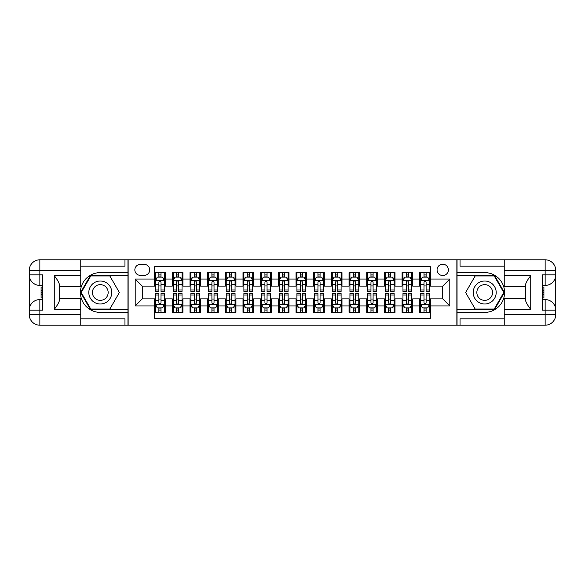 <?xml version="1.0" encoding="UTF-8"?>
<svg xmlns="http://www.w3.org/2000/svg" width="585" height="585" viewBox="0 0 585 585"><rect width="100%" height="100%" fill="white"/><g stroke="black" fill="none" stroke-linecap="round" stroke-linejoin="round"><path stroke-width="0.88" d="M442.728 264.223A5.653 5.653 0 0 0 437.068 269.875A5.653 5.653 0 0 0 442.728 275.535A5.653 5.653 0 0 0 448.381 269.875A5.653 5.653 0 0 0 442.728 264.223M80.767 318.832L124.956 318.832L124.956 325.194L504.233 325.194L504.233 314.591L545.147 314.591L545.147 310.174L542.492 310.174L542.492 274.826L545.147 274.826L545.147 270.409L504.233 270.409L504.233 275.623L530.741 275.623L530.741 309.377C527.911 305.75 526.149 302.686 525.44 300.193L525.44 284.807C526.149 282.314 527.911 279.25 530.741 275.623M430.355 272.617L419.752 272.617L419.752 279.067L412.681 279.067L412.681 286.138L419.752 286.138L419.752 279.067M412.681 279.067L412.681 272.617L402.078 272.617L402.078 279.067L395.007 279.067L395.007 286.138L402.078 286.138L402.078 279.067M395.007 279.067L395.007 272.617L384.403 272.617L384.403 279.067L377.332 279.067L377.332 286.138L384.403 286.138L384.403 279.067M377.332 279.067L377.332 272.617L366.729 272.617L366.729 279.067L359.658 279.067L359.658 286.138L366.729 286.138L366.729 279.067M359.658 279.067L359.658 272.617L349.055 272.617L349.055 279.067L341.984 279.067L341.984 286.138L349.055 286.138L349.055 279.067M341.984 279.067L341.984 272.617L331.381 272.617L331.381 279.067L324.309 279.067L324.309 286.138L331.381 286.138L331.381 279.067M324.309 279.067L324.309 272.617L313.706 272.617L313.706 279.067L306.642 279.067L306.642 286.138L313.706 286.138L313.706 279.067M306.642 279.067L306.642 272.617L296.032 272.617L296.032 279.067L288.968 279.067L288.968 286.138L296.032 286.138L296.032 279.067M288.968 279.067L288.968 272.617L278.358 272.617L278.358 279.067L271.294 279.067L271.294 286.138L278.358 286.138L278.358 279.067M271.294 279.067L271.294 272.617L260.691 272.617L260.691 279.067L253.619 279.067L253.619 286.138L260.691 286.138L260.691 279.067M253.619 279.067L253.619 272.617L243.016 272.617L243.016 279.067L235.945 279.067L235.945 286.138L243.016 286.138L243.016 279.067M235.945 279.067L235.945 272.617L225.342 272.617L225.342 279.067L218.271 279.067L218.271 286.138L225.342 286.138L225.342 279.067M218.271 279.067L218.271 272.617L207.668 272.617L207.668 279.067L200.596 279.067L200.596 286.138L207.668 286.138L207.668 279.067M200.596 279.067L200.596 272.617L189.993 272.617L189.993 279.067L182.922 279.067L182.922 286.138L189.993 286.138L189.993 279.067M182.922 279.067L182.922 272.617L172.319 272.617L172.319 286.138L165.248 286.138L165.248 272.617L154.645 272.617M154.645 312.383L165.248 312.383L165.248 298.862L172.319 298.862L172.319 312.383L182.922 312.383L182.922 298.862L189.993 298.862L189.993 305.933L182.922 305.933M189.993 305.933L189.993 312.383L200.596 312.383L200.596 298.862L207.668 298.862L207.668 305.933L200.596 305.933M207.668 305.933L207.668 312.383L218.271 312.383L218.271 298.862L225.342 298.862L225.342 305.933L218.271 305.933M225.342 305.933L225.342 312.383L235.945 312.383L235.945 298.862L243.016 298.862L243.016 305.933L235.945 305.933M243.016 305.933L243.016 312.383L253.619 312.383L253.619 298.862L260.691 298.862L260.691 305.933L253.619 305.933M260.691 305.933L260.691 312.383L271.294 312.383L271.294 298.862L278.358 298.862L278.358 305.933L271.294 305.933M278.358 305.933L278.358 312.383L288.968 312.383L288.968 298.862L296.032 298.862L296.032 305.933L288.968 305.933M296.032 305.933L296.032 312.383L306.642 312.383L306.642 298.862L313.706 298.862L313.706 305.933L306.642 305.933M313.706 305.933L313.706 312.383L324.309 312.383L324.309 298.862L331.381 298.862L331.381 305.933L324.309 305.933M331.381 305.933L331.381 312.383L341.984 312.383L341.984 298.862L349.055 298.862L349.055 305.933L341.984 305.933M349.055 305.933L349.055 312.383L359.658 312.383L359.658 298.862L366.729 298.862L366.729 305.933L359.658 305.933M366.729 305.933L366.729 312.383L377.332 312.383L377.332 298.862L384.403 298.862L384.403 305.933L377.332 305.933M384.403 305.933L384.403 312.383L395.007 312.383L395.007 298.862L402.078 298.862L402.078 305.933L395.007 305.933M402.078 305.933L402.078 312.383L412.681 312.383L412.681 298.862L419.752 298.862L419.752 305.933L412.681 305.933M140.327 275.359L144.217 275.359A5.477 5.477 0 0 0 149.694 269.875A5.477 5.477 0 0 0 144.217 264.398L140.327 264.398A5.477 5.477 0 0 0 134.85 269.875A5.477 5.477 0 0 0 140.327 275.359M504.233 266.168L460.044 266.168L460.044 259.806L456.863 259.806L456.863 325.194M456.863 259.806L80.767 259.806L80.767 270.409L39.853 270.409L39.853 274.826L42.508 274.826L42.508 310.174L39.853 310.174L39.853 314.591L80.767 314.591L80.767 309.377L54.259 309.377L54.259 275.623C57.089 279.25 58.851 282.314 59.56 284.807L59.56 300.193C58.851 302.686 57.089 305.75 54.259 309.377M128.137 325.194L128.137 259.806M430.355 279.067L430.355 266.694L154.645 266.694L154.645 286.138L142.272 286.138L142.272 298.862L154.645 298.862L154.645 318.306L430.355 318.306L430.355 298.862L442.728 298.862L442.728 286.138L430.355 286.138L430.355 279.067L449.799 279.067L449.799 305.933L430.355 305.933M154.645 305.933L135.201 305.933L135.201 279.067L154.645 279.067M419.752 305.933L419.752 312.383L430.355 312.383M154.645 277.034L155.53 277.034M158.886 277.034L161.007 277.034M164.363 277.034L165.248 277.034M154.645 285.963L155.53 285.963M158.886 285.963L161.007 285.963M164.363 285.963L165.248 285.963M154.645 299.037L155.53 299.037M158.886 299.037L161.007 299.037M164.363 299.037L165.248 299.037M154.645 307.966L155.53 307.966M158.886 307.966L161.007 307.966M164.363 307.966L165.248 307.966M172.319 285.963L173.204 285.963M176.56 285.963L178.681 285.963M182.037 285.963L182.922 285.963M172.319 277.034L173.204 277.034M176.56 277.034L178.681 277.034M182.037 277.034L182.922 277.034M172.319 299.037L173.204 299.037M176.56 299.037L178.681 299.037M182.037 299.037L182.922 299.037M172.319 307.966L173.204 307.966M176.56 307.966L178.681 307.966M182.037 307.966L182.922 307.966M189.993 299.037L190.878 299.037M194.235 299.037L196.355 299.037M199.712 299.037L200.596 299.037M189.993 307.966L190.878 307.966M194.235 307.966L196.355 307.966M199.712 307.966L200.596 307.966M189.993 277.034L190.878 277.034M194.235 277.034L196.355 277.034M199.712 277.034L200.596 277.034M189.993 285.963L190.878 285.963M194.235 285.963L196.355 285.963M199.712 285.963L200.596 285.963M207.668 299.037L208.552 299.037M211.909 299.037L214.03 299.037M217.386 299.037L218.271 299.037M207.668 307.966L208.552 307.966M211.909 307.966L214.03 307.966M217.386 307.966L218.271 307.966M207.668 277.034L208.552 277.034M211.909 277.034L214.03 277.034M217.386 277.034L218.271 277.034M207.668 285.963L208.552 285.963M211.909 285.963L214.03 285.963M217.386 285.963L218.271 285.963M225.342 299.037L226.227 299.037M229.583 299.037L231.704 299.037M235.06 299.037L235.945 299.037M225.342 307.966L226.227 307.966M229.583 307.966L231.704 307.966M235.06 307.966L235.945 307.966M225.342 277.034L226.227 277.034M229.583 277.034L231.704 277.034M235.06 277.034L235.945 277.034M225.342 285.963L226.227 285.963M229.583 285.963L231.704 285.963M235.06 285.963L235.945 285.963M243.016 299.037L243.894 299.037M247.258 299.037L249.378 299.037M252.735 299.037L253.619 299.037M243.016 307.966L243.894 307.966M247.258 307.966L249.378 307.966M252.735 307.966L253.619 307.966M243.016 277.034L243.894 277.034M247.258 277.034L249.378 277.034M252.735 277.034L253.619 277.034M243.016 285.963L243.894 285.963M247.258 285.963L249.378 285.963M252.735 285.963L253.619 285.963M260.691 299.037L261.568 299.037M264.932 299.037L267.052 299.037M270.409 299.037L271.294 299.037M260.691 307.966L261.568 307.966M264.932 307.966L267.052 307.966M270.409 307.966L271.294 307.966M260.691 277.034L261.568 277.034M264.932 277.034L267.052 277.034M270.409 277.034L271.294 277.034M260.691 285.963L261.568 285.963M264.932 285.963L267.052 285.963M270.409 285.963L271.294 285.963M278.358 299.037L279.242 299.037M282.606 299.037L284.727 299.037M288.083 299.037L288.968 299.037M278.358 307.966L279.242 307.966M282.606 307.966L284.727 307.966M288.083 307.966L288.968 307.966M278.358 277.034L279.242 277.034M282.606 277.034L284.727 277.034M288.083 277.034L288.968 277.034M278.358 285.963L279.242 285.963M282.606 285.963L284.727 285.963M288.083 285.963L288.968 285.963M296.032 299.037L296.917 299.037M300.273 299.037L302.394 299.037M305.758 299.037L306.642 299.037M296.032 307.966L296.917 307.966M300.273 307.966L302.394 307.966M305.758 307.966L306.642 307.966M296.032 277.034L296.917 277.034M300.273 277.034L302.394 277.034M305.758 277.034L306.642 277.034M296.032 285.963L296.917 285.963M300.273 285.963L302.394 285.963M305.758 285.963L306.642 285.963M313.706 299.037L314.591 299.037M317.947 299.037L320.068 299.037M323.432 299.037L324.309 299.037M313.706 307.966L314.591 307.966M317.947 307.966L320.068 307.966M323.432 307.966L324.309 307.966M313.706 277.034L314.591 277.034M317.947 277.034L320.068 277.034M323.432 277.034L324.309 277.034M313.706 285.963L314.591 285.963M317.947 285.963L320.068 285.963M323.432 285.963L324.309 285.963M331.381 299.037L332.265 299.037M335.622 299.037L337.742 299.037M341.106 299.037L341.984 299.037M331.381 307.966L332.265 307.966M335.622 307.966L337.742 307.966M341.106 307.966L341.984 307.966M331.381 277.034L332.265 277.034M335.622 277.034L337.742 277.034M341.106 277.034L341.984 277.034M331.381 285.963L332.265 285.963M335.622 285.963L337.742 285.963M341.106 285.963L341.984 285.963M349.055 299.037L349.94 299.037M353.296 299.037L355.417 299.037M358.773 299.037L359.658 299.037M349.055 307.966L349.94 307.966M353.296 307.966L355.417 307.966M358.773 307.966L359.658 307.966M349.055 277.034L349.94 277.034M353.296 277.034L355.417 277.034M358.773 277.034L359.658 277.034M349.055 285.963L349.94 285.963M353.296 285.963L355.417 285.963M358.773 285.963L359.658 285.963M366.729 299.037L367.614 299.037M370.97 299.037L373.091 299.037M376.447 299.037L377.332 299.037M366.729 307.966L367.614 307.966M370.97 307.966L373.091 307.966M376.447 307.966L377.332 307.966M366.729 277.034L367.614 277.034M370.97 277.034L373.091 277.034M376.447 277.034L377.332 277.034M366.729 285.963L367.614 285.963M370.97 285.963L373.091 285.963M376.447 285.963L377.332 285.963M384.403 299.037L385.288 299.037M388.645 299.037L390.765 299.037M394.122 299.037L395.007 299.037M384.403 307.966L385.288 307.966M388.645 307.966L390.765 307.966M394.122 307.966L395.007 307.966M384.403 277.034L385.288 277.034M388.645 277.034L390.765 277.034M394.122 277.034L395.007 277.034M384.403 285.963L385.288 285.963M388.645 285.963L390.765 285.963M394.122 285.963L395.007 285.963M402.078 299.037L402.963 299.037M406.319 299.037L408.44 299.037M411.796 299.037L412.681 299.037M402.078 307.966L402.963 307.966M406.319 307.966L408.44 307.966M411.796 307.966L412.681 307.966M402.078 277.034L402.963 277.034M406.319 277.034L408.44 277.034M411.796 277.034L412.681 277.034M402.078 285.963L402.963 285.963M406.319 285.963L408.44 285.963M411.796 285.963L412.681 285.963M419.752 299.037L420.637 299.037M423.993 299.037L426.114 299.037M429.47 299.037L430.355 299.037M419.752 307.966L420.637 307.966M423.993 307.966L426.114 307.966M429.47 307.966L430.355 307.966M419.752 277.034L420.637 277.034M423.993 277.034L426.114 277.034M429.47 277.034L430.355 277.034M419.752 285.963L420.637 285.963M423.993 285.963L426.114 285.963M429.47 285.963L430.355 285.963M142.272 286.138L135.201 279.067M142.272 298.862L135.201 305.933M449.799 279.067L442.728 286.138M449.799 305.933L442.728 298.862M161.007 274.913L158.886 274.913M164.363 289.999L161.007 289.999L161.007 291.44L164.363 291.44L164.363 280.661L162.601 277.122L157.299 277.122L155.53 280.661L155.53 291.44L158.886 291.44L158.886 289.999L155.53 289.999M155.53 280.661L155.53 272.617M164.363 280.661L164.363 272.617M158.886 277.122L158.886 272.617M161.007 272.617L161.007 277.122M161.007 289.999L161.007 281.985C160.305 280.624 159.595 280.624 158.886 281.985L158.886 289.999M158.886 310.087L161.007 310.087M155.53 295.001L158.886 295.001L158.886 293.56L155.53 293.56L155.53 304.339L157.299 307.878L162.601 307.878L164.363 304.339L164.363 293.56L161.007 293.56L161.007 295.001L164.363 295.001M164.363 304.339L164.363 312.383M155.53 304.339L155.53 312.383M161.007 307.878L161.007 312.383M158.886 312.383L158.886 307.878M158.886 295.001L158.886 303.015C159.595 304.375 160.297 304.375 161.007 303.015L161.007 295.001M106.046 282.548A11.488 11.488 0 0 0 90.346 286.76A11.488 11.488 0 0 0 94.558 302.452A11.488 11.488 0 0 0 110.251 298.24A11.488 11.488 0 0 0 106.046 282.548M104.232 285.692A7.868 7.868 0 0 0 93.49 288.566A7.868 7.868 0 0 0 96.364 299.308A7.868 7.868 0 0 0 107.106 296.434A7.868 7.868 0 0 0 104.232 285.692M109.841 309.026L90.755 309.026L81.22 292.5L90.755 275.974L109.841 275.974L119.377 292.5L109.841 309.026M490.442 282.548A11.488 11.488 0 0 0 474.749 286.76A11.488 11.488 0 0 0 478.954 302.452A11.488 11.488 0 0 0 494.654 298.24A11.488 11.488 0 0 0 490.442 282.548M488.636 285.692A7.868 7.868 0 0 0 477.894 288.566A7.868 7.868 0 0 0 480.768 299.308A7.868 7.868 0 0 0 491.51 296.434A7.868 7.868 0 0 0 488.636 285.692M494.245 309.026L475.159 309.026L465.623 292.5L475.159 275.974L494.245 275.974L503.78 292.5L494.245 309.026M127.954 259.806L127.954 272.617L100.298 272.617A19.883 19.883 0 0 0 80.416 292.5A19.883 19.883 0 0 0 100.298 312.383L127.954 312.383L127.954 325.194M54.259 275.623L80.767 275.623L80.767 270.409M80.767 275.623L80.767 286.226L59.56 286.226M80.767 314.591L80.767 325.194L39.853 325.194A10.603 10.603 0 0 1 29.25 314.591L29.25 270.409A10.603 10.603 0 0 1 39.853 259.806L80.767 259.806M127.954 272.617L127.954 275.447L90.448 275.447L80.606 292.5L90.448 309.553L127.954 309.553L127.954 275.447M127.954 309.553L127.954 312.383M59.56 298.774L80.767 298.774L80.767 309.377M124.956 325.194L80.767 325.194M29.25 310.174A10.603 10.603 0 0 1 39.853 299.571A10.603 10.603 0 0 0 29.25 310.174L39.853 310.174L39.853 299.571L42.508 299.571M42.508 285.429L39.853 285.429L39.853 274.826L29.25 274.826A10.603 10.603 0 0 0 39.853 285.429A10.603 10.603 0 0 1 29.25 274.826M124.956 259.806L124.956 266.168L80.767 266.168M42.508 287.059L41.089 287.059L41.089 294.058L42.508 294.058M41.089 292.412L42.508 292.412M41.089 290.467L42.508 290.467M41.089 290.145L42.508 290.145M41.089 294.058L41.089 297.94L42.508 297.94M41.089 294.409L42.508 294.409M457.046 325.194L457.046 312.383L484.702 312.383A19.883 19.883 0 0 0 504.584 292.5A19.883 19.883 0 0 0 484.702 272.617L457.046 272.617L457.046 259.806M530.741 309.377L504.233 309.377L504.233 314.591M504.233 309.377L504.233 298.774L525.44 298.774M504.233 270.409L504.233 259.806L545.147 259.806A10.603 10.603 0 0 1 555.75 270.409L555.75 314.591A10.603 10.603 0 0 1 545.147 325.194L504.233 325.194M457.046 312.383L457.046 309.553L494.552 309.553L504.394 292.5L494.552 275.447L457.046 275.447L457.046 309.553M457.046 275.447L457.046 272.617M525.44 286.226L504.233 286.226L504.233 275.623M460.044 259.806L504.233 259.806M555.75 274.826A10.603 10.603 0 0 1 545.147 285.429A10.603 10.603 0 0 0 555.75 274.826L545.147 274.826L545.147 285.429L542.492 285.429M542.492 299.571L545.147 299.571L545.147 310.174L555.75 310.174A10.603 10.603 0 0 0 545.147 299.571A10.603 10.603 0 0 1 555.75 310.174M460.044 325.194L460.044 318.832L504.233 318.832M542.492 297.94L543.911 297.94L543.911 290.942L542.492 290.942M543.911 292.588L542.492 292.588M543.911 294.533L542.492 294.533M543.911 294.855L542.492 294.855M543.911 290.942L543.911 287.059L542.492 287.059M543.911 290.591L542.492 290.591M178.681 274.913L176.56 274.913M182.037 289.999L178.681 289.999L178.681 291.44L182.037 291.44L182.037 280.661L180.275 277.122L174.966 277.122L173.204 280.661L173.204 291.44L176.56 291.44L176.56 289.999L173.204 289.999M173.204 280.661L173.204 272.617M182.037 280.661L182.037 272.617M176.56 277.122L176.56 272.617M178.681 272.617L178.681 277.122M178.681 289.999L178.681 281.985C177.972 280.624 177.27 280.624 176.56 281.985L176.56 289.999M196.355 274.913L194.235 274.913M199.712 289.999L196.355 289.999L196.355 291.44L199.712 291.44L199.712 280.661L197.942 277.122L192.64 277.122L190.878 280.661L190.878 291.44L194.235 291.44L194.235 289.999L190.878 289.999M190.878 280.661L190.878 272.617M199.712 280.661L199.712 272.617M194.235 277.122L194.235 272.617M196.355 272.617L196.355 277.122M196.355 289.999L196.355 281.985C195.646 280.624 194.944 280.624 194.235 281.985L194.235 289.999M214.03 274.913L211.909 274.913M217.386 289.999L214.03 289.999L214.03 291.44L217.386 291.44L217.386 280.661L215.616 277.122L210.315 277.122L208.552 280.661L208.552 291.44L211.909 291.44L211.909 289.999L208.552 289.999M208.552 280.661L208.552 272.617M217.386 280.661L217.386 272.617M211.909 277.122L211.909 272.617M214.03 272.617L214.03 277.122M214.03 289.999L214.03 281.985C213.32 280.624 212.618 280.624 211.909 281.985L211.909 289.999M231.704 274.913L229.583 274.913M235.06 289.999L231.704 289.999L231.704 291.44L235.06 291.44L235.06 280.661L233.291 277.122L227.989 277.122L226.227 280.661L226.227 291.44L229.583 291.44L229.583 289.999L226.227 289.999M226.227 280.661L226.227 272.617M235.06 280.661L235.06 272.617M229.583 277.122L229.583 272.617M231.704 272.617L231.704 277.122M231.704 289.999L231.704 281.985C230.995 280.624 230.293 280.624 229.583 281.985L229.583 289.999M176.56 310.087L178.681 310.087M173.204 295.001L176.56 295.001L176.56 293.56L173.204 293.56L173.204 304.339L174.966 307.878L180.275 307.878L182.037 304.339L182.037 293.56L178.681 293.56L178.681 295.001L182.037 295.001M182.037 304.339L182.037 312.383M173.204 304.339L173.204 312.383M178.681 307.878L178.681 312.383M176.56 312.383L176.56 307.878M176.56 295.001L176.56 303.015C177.27 304.375 177.972 304.375 178.681 303.015L178.681 295.001M194.235 310.087L196.355 310.087M190.878 295.001L194.235 295.001L194.235 293.56L190.878 293.56L190.878 304.339L192.64 307.878L197.942 307.878L199.712 304.339L199.712 293.56L196.355 293.56L196.355 295.001L199.712 295.001M199.712 304.339L199.712 312.383M190.878 304.339L190.878 312.383M196.355 307.878L196.355 312.383M194.235 312.383L194.235 307.878M194.235 295.001L194.235 303.015C194.937 304.375 195.646 304.375 196.355 303.015L196.355 295.001M211.909 310.087L214.03 310.087M208.552 295.001L211.909 295.001L211.909 293.56L208.552 293.56L208.552 304.339L210.315 307.878L215.616 307.878L217.386 304.339L217.386 293.56L214.03 293.56L214.03 295.001L217.386 295.001M217.386 304.339L217.386 312.383M208.552 304.339L208.552 312.383M214.03 307.878L214.03 312.383M211.909 312.383L211.909 307.878M211.909 295.001L211.909 303.015C212.611 304.375 213.32 304.375 214.03 303.015L214.03 295.001M229.583 310.087L231.704 310.087M226.227 295.001L229.583 295.001L229.583 293.56L226.227 293.56L226.227 304.339L227.989 307.878L233.291 307.878L235.06 304.339L235.06 293.56L231.704 293.56L231.704 295.001L235.06 295.001M235.06 304.339L235.06 312.383M226.227 304.339L226.227 312.383M231.704 307.878L231.704 312.383M229.583 312.383L229.583 307.878M229.583 295.001L229.583 303.015C230.285 304.375 230.995 304.375 231.704 303.015L231.704 295.001M249.378 274.913L247.258 274.913M252.735 289.999L249.378 289.999L249.378 291.44L252.735 291.44L252.735 280.661L250.965 277.122L245.663 277.122L243.894 280.661L243.894 291.44L247.258 291.44L247.258 289.999L243.894 289.999M243.894 280.661L243.894 272.617M252.735 280.661L252.735 272.617M247.258 277.122L247.258 272.617M249.378 272.617L249.378 277.122M249.378 289.999L249.378 281.985C248.669 280.624 247.96 280.624 247.258 281.985L247.258 289.999M247.258 310.087L249.378 310.087M243.894 295.001L247.258 295.001L247.258 293.56L243.894 293.56L243.894 304.339L245.663 307.878L250.965 307.878L252.735 304.339L252.735 293.56L249.378 293.56L249.378 295.001L252.735 295.001M252.735 304.339L252.735 312.383M243.894 304.339L243.894 312.383M249.378 307.878L249.378 312.383M247.258 312.383L247.258 307.878M247.258 295.001L247.258 303.015C247.96 304.375 248.669 304.375 249.378 303.015L249.378 295.001M267.052 274.913L264.932 274.913M270.409 289.999L267.052 289.999L267.052 291.44L270.409 291.44L270.409 280.661L268.639 277.122L263.338 277.122L261.568 280.661L261.568 291.44L264.932 291.44L264.932 289.999L261.568 289.999M261.568 280.661L261.568 272.617M270.409 280.661L270.409 272.617M264.932 277.122L264.932 272.617M267.052 272.617L267.052 277.122M267.052 289.999L267.052 281.985C266.343 280.624 265.634 280.624 264.932 281.985L264.932 289.999M264.932 310.087L267.052 310.087M261.568 295.001L264.932 295.001L264.932 293.56L261.568 293.56L261.568 304.339L263.338 307.878L268.639 307.878L270.409 304.339L270.409 293.56L267.052 293.56L267.052 295.001L270.409 295.001M270.409 304.339L270.409 312.383M261.568 304.339L261.568 312.383M267.052 307.878L267.052 312.383M264.932 312.383L264.932 307.878M264.932 295.001L264.932 303.015C265.634 304.375 266.343 304.375 267.052 303.015L267.052 295.001M284.727 274.913L282.606 274.913M288.083 289.999L284.727 289.999L284.727 291.44L288.083 291.44L288.083 280.661L286.314 277.122L281.012 277.122L279.242 280.661L279.242 291.44L282.606 291.44L282.606 289.999L279.242 289.999M279.242 280.661L279.242 272.617M288.083 280.661L288.083 272.617M282.606 277.122L282.606 272.617M284.727 272.617L284.727 277.122M284.727 289.999L284.727 281.985C284.017 280.624 283.308 280.624 282.606 281.985L282.606 289.999M282.606 310.087L284.727 310.087M279.242 295.001L282.606 295.001L282.606 293.56L279.242 293.56L279.242 304.339L281.012 307.878L286.314 307.878L288.083 304.339L288.083 293.56L284.727 293.56L284.727 295.001L288.083 295.001M288.083 304.339L288.083 312.383M279.242 304.339L279.242 312.383M284.727 307.878L284.727 312.383M282.606 312.383L282.606 307.878M282.606 295.001L282.606 303.015C283.308 304.375 284.017 304.375 284.727 303.015L284.727 295.001M302.394 274.913L300.273 274.913M305.758 289.999L302.394 289.999L302.394 291.44L305.758 291.44L305.758 280.661L303.988 277.122L298.686 277.122L296.917 280.661L296.917 291.44L300.273 291.44L300.273 289.999L296.917 289.999M296.917 280.661L296.917 272.617M305.758 280.661L305.758 272.617M300.273 277.122L300.273 272.617M302.394 272.617L302.394 277.122M302.394 289.999L302.394 281.985C301.692 280.624 300.983 280.624 300.273 281.985L300.273 289.999M300.273 310.087L302.394 310.087M296.917 295.001L300.273 295.001L300.273 293.56L296.917 293.56L296.917 304.339L298.686 307.878L303.988 307.878L305.758 304.339L305.758 293.56L302.394 293.56L302.394 295.001L305.758 295.001M305.758 304.339L305.758 312.383M296.917 304.339L296.917 312.383M302.394 307.878L302.394 312.383M300.273 312.383L300.273 307.878M300.273 295.001L300.273 303.015C300.983 304.375 301.692 304.375 302.394 303.015L302.394 295.001M320.068 274.913L317.947 274.913M323.432 289.999L320.068 289.999L320.068 291.44L323.432 291.44L323.432 280.661L321.662 277.122L316.361 277.122L314.591 280.661L314.591 291.44L317.947 291.44L317.947 289.999L314.591 289.999M314.591 280.661L314.591 272.617M323.432 280.661L323.432 272.617M317.947 277.122L317.947 272.617M320.068 272.617L320.068 277.122M320.068 289.999L320.068 281.985C319.366 280.624 318.657 280.624 317.947 281.985L317.947 289.999M317.947 310.087L320.068 310.087M314.591 295.001L317.947 295.001L317.947 293.56L314.591 293.56L314.591 304.339L316.361 307.878L321.662 307.878L323.432 304.339L323.432 293.56L320.068 293.56L320.068 295.001L323.432 295.001M323.432 304.339L323.432 312.383M314.591 304.339L314.591 312.383M320.068 307.878L320.068 312.383M317.947 312.383L317.947 307.878M317.947 295.001L317.947 303.015C318.657 304.375 319.366 304.375 320.068 303.015L320.068 295.001M337.742 274.913L335.622 274.913M341.106 289.999L337.742 289.999L337.742 291.44L341.106 291.44L341.106 280.661L339.337 277.122L334.035 277.122L332.265 280.661L332.265 291.44L335.622 291.44L335.622 289.999L332.265 289.999M332.265 280.661L332.265 272.617M341.106 280.661L341.106 272.617M335.622 277.122L335.622 272.617M337.742 272.617L337.742 277.122M337.742 289.999L337.742 281.985C337.04 280.624 336.331 280.624 335.622 281.985L335.622 289.999M335.622 310.087L337.742 310.087M332.265 295.001L335.622 295.001L335.622 293.56L332.265 293.56L332.265 304.339L334.035 307.878L339.337 307.878L341.106 304.339L341.106 293.56L337.742 293.56L337.742 295.001L341.106 295.001M341.106 304.339L341.106 312.383M332.265 304.339L332.265 312.383M337.742 307.878L337.742 312.383M335.622 312.383L335.622 307.878M335.622 295.001L335.622 303.015C336.331 304.375 337.04 304.375 337.742 303.015L337.742 295.001M355.417 274.913L353.296 274.913M358.773 289.999L355.417 289.999L355.417 291.44L358.773 291.44L358.773 280.661L357.011 277.122L351.709 277.122L349.94 280.661L349.94 291.44L353.296 291.44L353.296 289.999L349.94 289.999M349.94 280.661L349.94 272.617M358.773 280.661L358.773 272.617M353.296 277.122L353.296 272.617M355.417 272.617L355.417 277.122M355.417 289.999L355.417 281.985C354.715 280.624 354.005 280.624 353.296 281.985L353.296 289.999M353.296 310.087L355.417 310.087M349.94 295.001L353.296 295.001L353.296 293.56L349.94 293.56L349.94 304.339L351.709 307.878L357.011 307.878L358.773 304.339L358.773 293.56L355.417 293.56L355.417 295.001L358.773 295.001M358.773 304.339L358.773 312.383M349.94 304.339L349.94 312.383M355.417 307.878L355.417 312.383M353.296 312.383L353.296 307.878M353.296 295.001L353.296 303.015C354.005 304.375 354.707 304.375 355.417 303.015L355.417 295.001M373.091 274.913L370.97 274.913M376.447 289.999L373.091 289.999L373.091 291.44L376.447 291.44L376.447 280.661L374.685 277.122L369.384 277.122L367.614 280.661L367.614 291.44L370.97 291.44L370.97 289.999L367.614 289.999M367.614 280.661L367.614 272.617M376.447 280.661L376.447 272.617M370.97 277.122L370.97 272.617M373.091 272.617L373.091 277.122M373.091 289.999L373.091 281.985C372.389 280.624 371.68 280.624 370.97 281.985L370.97 289.999M370.97 310.087L373.091 310.087M367.614 295.001L370.97 295.001L370.97 293.56L367.614 293.56L367.614 304.339L369.384 307.878L374.685 307.878L376.447 304.339L376.447 293.56L373.091 293.56L373.091 295.001L376.447 295.001M376.447 304.339L376.447 312.383M367.614 304.339L367.614 312.383M373.091 307.878L373.091 312.383M370.97 312.383L370.97 307.878M370.97 295.001L370.97 303.015C371.68 304.375 372.382 304.375 373.091 303.015L373.091 295.001M390.765 274.913L388.645 274.913M394.122 289.999L390.765 289.999L390.765 291.44L394.122 291.44L394.122 280.661L392.359 277.122L387.058 277.122L385.288 280.661L385.288 291.44L388.645 291.44L388.645 289.999L385.288 289.999M385.288 280.661L385.288 272.617M394.122 280.661L394.122 272.617M388.645 277.122L388.645 272.617M390.765 272.617L390.765 277.122M390.765 289.999L390.765 281.985C390.063 280.624 389.354 280.624 388.645 281.985L388.645 289.999M388.645 310.087L390.765 310.087M385.288 295.001L388.645 295.001L388.645 293.56L385.288 293.56L385.288 304.339L387.058 307.878L392.359 307.878L394.122 304.339L394.122 293.56L390.765 293.56L390.765 295.001L394.122 295.001M394.122 304.339L394.122 312.383M385.288 304.339L385.288 312.383M390.765 307.878L390.765 312.383M388.645 312.383L388.645 307.878M388.645 295.001L388.645 303.015C389.354 304.375 390.056 304.375 390.765 303.015L390.765 295.001M408.44 274.913L406.319 274.913M411.796 289.999L408.44 289.999L408.44 291.44L411.796 291.44L411.796 280.661L410.034 277.122L404.725 277.122L402.963 280.661L402.963 291.44L406.319 291.44L406.319 289.999L402.963 289.999M402.963 280.661L402.963 272.617M411.796 280.661L411.796 272.617M406.319 277.122L406.319 272.617M408.44 272.617L408.44 277.122M408.44 289.999L408.44 281.985C407.73 280.624 407.028 280.624 406.319 281.985L406.319 289.999M406.319 310.087L408.44 310.087M402.963 295.001L406.319 295.001L406.319 293.56L402.963 293.56L402.963 304.339L404.725 307.878L410.034 307.878L411.796 304.339L411.796 293.56L408.44 293.56L408.44 295.001L411.796 295.001M411.796 304.339L411.796 312.383M402.963 304.339L402.963 312.383M408.44 307.878L408.44 312.383M406.319 312.383L406.319 307.878M406.319 295.001L406.319 303.015C407.028 304.375 407.73 304.375 408.44 303.015L408.44 295.001M426.114 274.913L423.993 274.913M429.47 289.999L426.114 289.999L426.114 291.44L429.47 291.44L429.47 280.661L427.701 277.122L422.399 277.122L420.637 280.661L420.637 291.44L423.993 291.44L423.993 289.999L420.637 289.999M420.637 280.661L420.637 272.617M429.47 280.661L429.47 272.617M423.993 277.122L423.993 272.617M426.114 272.617L426.114 277.122M426.114 289.999L426.114 281.985C425.405 280.624 424.703 280.624 423.993 281.985L423.993 289.999M423.993 310.087L426.114 310.087M420.637 295.001L423.993 295.001L423.993 293.56L420.637 293.56L420.637 304.339L422.399 307.878L427.701 307.878L429.47 304.339L429.47 293.56L426.114 293.56L426.114 295.001L429.47 295.001M429.47 304.339L429.47 312.383M420.637 304.339L420.637 312.383M426.114 307.878L426.114 312.383M423.993 312.383L423.993 307.878M423.993 295.001L423.993 303.015C424.695 304.375 425.405 304.375 426.114 303.015L426.114 295.001M172.319 305.933L165.248 305.933M172.319 279.067L165.248 279.067M164.319 280.573L155.573 280.573M155.53 278.094L156.809 278.094M163.083 278.094L164.363 278.094M158.886 284.756L155.53 284.756M164.363 284.756L161.007 284.756M161.007 276.04L158.886 276.04M155.573 304.427L164.319 304.427M164.363 306.906L163.083 306.906M156.809 306.906L155.53 306.906M161.007 300.244L164.363 300.244M155.53 300.244L158.886 300.244M158.886 308.96L161.007 308.96M39.853 259.806A10.603 10.603 0 0 0 29.25 270.409L39.853 270.409L39.853 259.806M39.853 325.194L39.853 314.591L29.25 314.591A10.603 10.603 0 0 0 39.853 325.194M545.147 325.194A10.603 10.603 0 0 0 555.75 314.591L545.147 314.591L545.147 325.194M545.147 259.806L545.147 270.409L555.75 270.409A10.603 10.603 0 0 0 545.147 259.806M181.993 280.573L173.248 280.573M173.204 278.094L174.484 278.094M180.758 278.094L182.037 278.094M176.56 284.756L173.204 284.756M182.037 284.756L178.681 284.756M178.681 276.04L176.56 276.04M199.668 280.573L190.922 280.573M190.878 278.094L192.158 278.094M198.432 278.094L199.712 278.094M194.235 284.756L190.878 284.756M199.712 284.756L196.355 284.756M196.355 276.04L194.235 276.04M217.342 280.573L208.596 280.573M208.552 278.094L209.832 278.094M216.106 278.094L217.386 278.094M211.909 284.756L208.552 284.756M217.386 284.756L214.03 284.756M214.03 276.04L211.909 276.04M235.016 280.573L226.271 280.573M226.227 278.094L227.506 278.094M233.781 278.094L235.06 278.094M229.583 284.756L226.227 284.756M235.06 284.756L231.704 284.756M231.704 276.04L229.583 276.04M173.248 304.427L181.993 304.427M182.037 306.906L180.758 306.906M174.484 306.906L173.204 306.906M178.681 300.244L182.037 300.244M173.204 300.244L176.56 300.244M176.56 308.96L178.681 308.96M190.922 304.427L199.668 304.427M199.712 306.906L198.432 306.906M192.158 306.906L190.878 306.906M196.355 300.244L199.712 300.244M190.878 300.244L194.235 300.244M194.235 308.96L196.355 308.96M208.596 304.427L217.342 304.427M217.386 306.906L216.106 306.906M209.832 306.906L208.552 306.906M214.03 300.244L217.386 300.244M208.552 300.244L211.909 300.244M211.909 308.96L214.03 308.96M226.271 304.427L235.016 304.427M235.06 306.906L233.781 306.906M227.506 306.906L226.227 306.906M231.704 300.244L235.06 300.244M226.227 300.244L229.583 300.244M229.583 308.96L231.704 308.96M252.691 280.573L243.945 280.573M243.894 278.094L245.181 278.094M251.455 278.094L252.735 278.094M247.258 284.756L243.894 284.756M252.735 284.756L249.378 284.756M249.378 276.04L247.258 276.04M243.945 304.427L252.691 304.427M252.735 306.906L251.455 306.906M245.181 306.906L243.894 306.906M249.378 300.244L252.735 300.244M243.894 300.244L247.258 300.244M247.258 308.96L249.378 308.96M270.365 280.573L261.612 280.573M261.568 278.094L262.855 278.094M269.129 278.094L270.409 278.094M264.932 284.756L261.568 284.756M270.409 284.756L267.052 284.756M267.052 276.04L264.932 276.04M261.612 304.427L270.365 304.427M270.409 306.906L269.129 306.906M262.855 306.906L261.568 306.906M267.052 300.244L270.409 300.244M261.568 300.244L264.932 300.244M264.932 308.96L267.052 308.96M288.039 280.573L279.286 280.573M279.242 278.094L280.529 278.094M286.804 278.094L288.083 278.094M282.606 284.756L279.242 284.756M288.083 284.756L284.727 284.756M284.727 276.04L282.606 276.04M279.286 304.427L288.039 304.427M288.083 306.906L286.804 306.906M280.529 306.906L279.242 306.906M284.727 300.244L288.083 300.244M279.242 300.244L282.606 300.244M282.606 308.96L284.727 308.96M305.714 280.573L296.961 280.573M296.917 278.094L298.196 278.094M304.471 278.094L305.758 278.094M300.273 284.756L296.917 284.756M305.758 284.756L302.394 284.756M302.394 276.04L300.273 276.04M296.961 304.427L305.714 304.427M305.758 306.906L304.471 306.906M298.196 306.906L296.917 306.906M302.394 300.244L305.758 300.244M296.917 300.244L300.273 300.244M300.273 308.96L302.394 308.96M323.388 280.573L314.635 280.573M314.591 278.094L315.871 278.094M322.145 278.094L323.432 278.094M317.947 284.756L314.591 284.756M323.432 284.756L320.068 284.756M320.068 276.04L317.947 276.04M314.635 304.427L323.388 304.427M323.432 306.906L322.145 306.906M315.871 306.906L314.591 306.906M320.068 300.244L323.432 300.244M314.591 300.244L317.947 300.244M317.947 308.96L320.068 308.96M341.055 280.573L332.309 280.573M332.265 278.094L333.545 278.094M339.819 278.094L341.106 278.094M335.622 284.756L332.265 284.756M341.106 284.756L337.742 284.756M337.742 276.04L335.622 276.04M332.309 304.427L341.055 304.427M341.106 306.906L339.819 306.906M333.545 306.906L332.265 306.906M337.742 300.244L341.106 300.244M332.265 300.244L335.622 300.244M335.622 308.96L337.742 308.96M358.729 280.573L349.984 280.573M349.94 278.094L351.219 278.094M357.493 278.094L358.773 278.094M353.296 284.756L349.94 284.756M358.773 284.756L355.417 284.756M355.417 276.04L353.296 276.04M349.984 304.427L358.729 304.427M358.773 306.906L357.493 306.906M351.219 306.906L349.94 306.906M355.417 300.244L358.773 300.244M349.94 300.244L353.296 300.244M353.296 308.96L355.417 308.96M376.404 280.573L367.658 280.573M367.614 278.094L368.894 278.094M375.168 278.094L376.447 278.094M370.97 284.756L367.614 284.756M376.447 284.756L373.091 284.756M373.091 276.04L370.97 276.04M367.658 304.427L376.404 304.427M376.447 306.906L375.168 306.906M368.894 306.906L367.614 306.906M373.091 300.244L376.447 300.244M367.614 300.244L370.97 300.244M370.97 308.96L373.091 308.96M394.078 280.573L385.332 280.573M385.288 278.094L386.568 278.094M392.842 278.094L394.122 278.094M388.645 284.756L385.288 284.756M394.122 284.756L390.765 284.756M390.765 276.04L388.645 276.04M385.332 304.427L394.078 304.427M394.122 306.906L392.842 306.906M386.568 306.906L385.288 306.906M390.765 300.244L394.122 300.244M385.288 300.244L388.645 300.244M388.645 308.96L390.765 308.96M411.752 280.573L403.006 280.573M402.963 278.094L404.242 278.094M410.516 278.094L411.796 278.094M406.319 284.756L402.963 284.756M411.796 284.756L408.44 284.756M408.44 276.04L406.319 276.04M403.006 304.427L411.752 304.427M411.796 306.906L410.516 306.906M404.242 306.906L402.963 306.906M408.44 300.244L411.796 300.244M402.963 300.244L406.319 300.244M406.319 308.96L408.44 308.96M429.427 280.573L420.681 280.573M420.637 278.094L421.917 278.094M428.191 278.094L429.47 278.094M423.993 284.756L420.637 284.756M429.47 284.756L426.114 284.756M426.114 276.04L423.993 276.04M420.681 304.427L429.427 304.427M429.47 306.906L428.191 306.906M421.917 306.906L420.637 306.906M426.114 300.244L429.47 300.244M420.637 300.244L423.993 300.244M423.993 308.96L426.114 308.96"/></g></svg>
